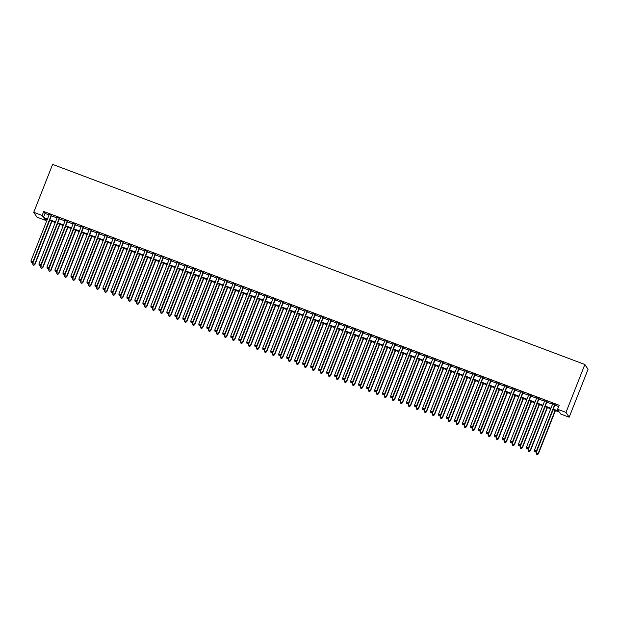 <?xml version="1.0" encoding="UTF-8"?>
<svg xmlns="http://www.w3.org/2000/svg" width="619" height="619" viewBox="0 0 619 619"><rect width="100%" height="100%" fill="white"/><g stroke="black" fill="none" stroke-linecap="round" stroke-linejoin="round"><path stroke-width="0.93" d="M45.821 219.002L45.319 220.271L36.923 217.122L33.743 212.317L52.615 164.391L584.862 364.49L588.05 369.295L569.171 417.214L560.783 414.065L559.491 412.115L553.03 409.685M51.539 215.373L49.241 214.507M59.532 218.375L57.234 217.509M67.517 221.378L65.227 220.519M75.51 224.38L73.212 223.521M83.503 227.39L81.205 226.523M91.496 230.392L89.198 229.525M99.489 233.394L97.191 232.535M107.482 236.404L105.184 235.537M115.467 239.406L113.176 238.539M123.46 242.408L121.169 241.549M131.452 245.418L129.154 244.551M139.445 248.42L137.147 247.554M147.438 251.422L145.14 250.563M155.431 254.424L153.133 253.566M163.424 257.434L161.126 256.568M171.409 260.437L169.119 259.57M179.402 263.439L177.104 262.58M187.395 266.449L185.096 265.582M195.387 269.451L193.089 268.584M203.38 272.453L201.082 271.594M211.373 275.463L209.075 274.596M219.366 278.465L217.068 277.598M227.351 281.467L225.061 280.608M235.344 284.469L233.046 283.61M243.337 287.479L241.039 286.612M251.329 290.481L249.031 289.615M259.322 293.483L257.024 292.625M267.315 296.493L265.017 295.627M275.308 299.495L273.01 298.629M283.293 302.498L281.003 301.639M291.286 305.507L288.988 304.641M299.279 308.51L296.981 307.643M307.272 311.512L304.974 310.653M315.264 314.514L312.966 313.655M323.257 317.524L320.959 316.657M331.242 320.526L328.952 319.659M339.235 323.528L336.937 322.669M347.228 326.538L344.93 325.671M355.221 329.54L352.923 328.674M363.214 332.542L360.916 331.683M371.207 335.552L368.909 334.686M379.199 338.554L376.901 337.688M387.185 341.556L384.894 340.698M395.177 344.559L392.879 343.7M403.17 347.569L400.872 346.702M411.163 350.571L408.865 349.704M419.156 353.573L416.858 352.714M427.149 356.583L424.851 355.716M435.142 359.585L432.843 358.718M443.127 362.587L440.836 361.728M451.119 365.597L448.821 364.73M459.112 368.599L456.814 367.732M467.105 371.601L464.807 370.742M475.098 374.603L472.8 373.744M483.091 377.613L480.793 376.747M491.084 380.615L488.786 379.749M499.069 383.618L496.778 382.759M507.062 386.627L504.764 385.761M515.054 389.63L512.756 388.763M523.047 392.632L520.749 391.773M531.04 395.642L528.742 394.775M539.033 398.644L536.735 397.777M547.018 401.646L544.728 400.787M553.262 409.089L558.887 411.202L557.595 409.26L559.166 405.259L43.701 211.474L44.994 213.423L49.063 214.955M51.362 215.814L57.056 217.958M59.354 218.817L65.049 220.96M67.347 221.826L73.042 223.962M75.34 224.829L81.035 226.972M83.325 227.831L89.02 229.974M91.318 230.841L97.013 232.976M99.311 233.843L105.006 235.986M107.304 236.845L112.998 238.988M115.296 239.855L120.991 241.99M123.289 242.857L128.984 245M131.274 245.859L136.977 248.002M139.267 248.861L144.962 251.005M147.26 251.871L152.955 254.007M155.253 254.873L160.948 257.017M163.246 257.875L168.941 260.019M171.239 260.885L176.933 263.021M179.231 263.887L184.926 266.031M187.217 266.89L192.911 269.033M195.209 269.899L200.904 272.035M203.202 272.902L208.897 275.045M211.195 275.904L216.89 278.047M219.188 278.906L224.883 281.049M227.181 281.916L232.876 284.051M235.174 284.918L240.868 287.061M243.159 287.92L248.853 290.063M251.152 290.93L256.846 293.066M259.144 293.932L264.839 296.075M267.137 296.934L272.832 299.078M275.13 299.944L280.825 302.08M283.123 302.946L288.818 305.09M291.116 305.948L296.811 308.092M299.101 308.951L304.796 311.094M307.094 311.961L312.788 314.096M315.086 314.963L320.781 317.106M323.079 317.965L328.774 320.108M331.072 320.975L336.767 323.11M339.065 323.977L344.76 326.12M347.05 326.979L352.745 329.122M355.043 329.989L360.738 332.124M363.036 332.991L368.731 335.134M371.029 335.993L376.723 338.136M379.021 338.995L384.716 341.139M387.014 342.005L392.709 344.141M395.007 345.007L400.702 347.151M402.992 348.01L408.687 350.153M410.985 351.019L416.68 353.155M418.978 354.022L424.673 356.165M426.971 357.024L432.666 359.167M434.964 360.034L440.658 362.169M442.956 363.036L448.651 365.179M450.949 366.038L456.644 368.181M458.934 369.04L464.629 371.183M466.927 372.05L472.622 374.186M474.92 375.052L480.615 377.195M482.913 378.054L488.608 380.198M490.906 381.064L496.6 383.2M498.899 384.066L504.593 386.21M506.891 387.068L512.586 389.212M514.876 390.078L520.571 392.214M522.869 393.08L528.564 395.224M530.862 396.083L536.557 398.226M538.855 399.085L544.55 401.228M546.848 402.095L552.543 404.23M554.841 405.097L558.663 406.536M555.011 404.648L552.713 403.789M33.743 212.317L42.131 215.466L43.423 217.416L47.493 218.948M43.701 211.474L42.131 215.466M557.595 409.26L565.99 412.409L584.862 364.49M47.261 219.544L44.026 218.329L45.319 220.271M550.732 408.819L545.037 406.683M542.739 405.816L537.044 403.673M534.754 402.814L529.052 400.671M526.761 399.812L521.066 397.669M518.768 396.802L513.074 394.667M510.776 393.8L505.081 391.657M502.783 390.798L497.088 388.655M494.79 387.788L489.095 385.652M486.797 384.786L481.102 382.643M478.812 381.784L473.117 379.64M470.819 378.774L465.124 376.638M462.826 375.772L457.132 373.628M454.833 372.77L449.139 370.626M446.841 369.767L441.146 367.624M438.848 366.758L433.153 364.622M430.855 363.755L425.16 361.612M422.87 360.753L417.175 358.61M414.877 357.743L409.182 355.608M406.884 354.741L401.189 352.598M398.891 351.739L393.197 349.596M390.899 348.729L385.204 346.594M382.906 345.727L377.211 343.584M374.913 342.725L369.218 340.582M366.928 339.723L361.233 337.579M358.935 336.713L353.24 334.577M350.942 333.711L345.247 331.567M342.949 330.708L337.254 328.565M334.956 327.699L329.262 325.563M326.964 324.696L321.269 322.553M318.978 321.694L313.284 319.551M310.986 318.684L305.291 316.549M302.993 315.682L297.298 313.539M295 312.68L289.305 310.537M287.007 309.678L281.312 307.535M279.014 306.668L273.319 304.533M271.021 303.666L265.327 301.523M263.036 300.664L257.342 298.52M255.043 297.654L249.349 295.518M247.051 294.652L241.356 292.508M239.058 291.65L233.363 289.506M231.065 288.64L225.37 286.504M223.072 285.638L217.377 283.494M215.079 282.635L209.384 280.492M207.094 279.633L201.399 277.49M199.101 276.623L193.407 274.488M191.109 273.621L185.414 271.478M183.116 270.619L177.421 268.476M175.123 267.609L169.428 265.474M167.13 264.607L161.435 262.464M159.137 261.605L153.442 259.462M151.152 258.595L145.457 256.459M143.159 255.593L137.464 253.45M135.166 252.591L129.472 250.447M127.174 249.589L121.479 247.445M119.181 246.579L113.486 244.443M111.188 243.577L105.493 241.433M103.203 240.574L97.508 238.431M95.21 237.564L89.515 235.429M87.217 234.562L81.522 232.419M79.224 231.56L73.529 229.417M71.231 228.55L65.537 226.415M63.239 225.548L57.544 223.405M55.246 222.546L49.551 220.403M569.171 417.214L565.99 412.409M49.791 219.807L55.486 221.95M57.784 222.817L63.478 224.952M65.769 225.819L71.464 227.962M73.762 228.821L79.456 230.964M81.754 231.823L87.449 233.967M89.747 234.833L95.442 236.969M97.74 237.835L103.435 239.979M105.733 240.837L111.428 242.981M113.718 243.847L119.413 245.983M121.711 246.849L127.406 248.993M129.704 249.852L135.399 251.995M137.697 252.862L143.391 254.997M145.689 255.864L151.384 258.007M153.682 258.866L159.377 261.009M161.675 261.868L167.37 264.011M169.66 264.878L175.355 267.013M177.653 267.88L183.348 270.023M185.646 270.882L191.341 273.025M193.639 273.892L199.333 276.028M201.632 276.894L207.326 279.037M209.624 279.896L215.319 282.04M217.617 282.906L223.312 285.042M225.602 285.908L231.297 288.052M233.595 288.911L239.29 291.054M241.588 291.913L247.283 294.056M249.581 294.923L255.276 297.058M257.574 297.925L263.268 300.068M265.566 300.927L271.261 303.07M273.559 303.937L279.254 306.072M281.544 306.939L287.239 309.082M289.537 309.941L295.232 312.084M297.53 312.951L303.225 315.086M305.523 315.953L311.218 318.096M313.516 318.955L319.211 321.099M321.509 321.957L327.203 324.101M329.494 324.967L335.189 327.103M337.487 327.969L343.181 330.113M345.479 330.972L351.174 333.115M353.472 333.981L359.167 336.117M361.465 336.984L367.16 339.127M369.458 339.986L375.153 342.129M377.451 342.996L383.146 345.131M385.436 345.998L391.131 348.141M393.429 349L399.123 351.143M401.421 352.002L407.116 354.145M409.414 355.012L415.109 357.148M417.407 358.014L423.102 360.157M425.4 361.016L431.095 363.16M433.393 364.026L439.088 366.162M441.378 367.028L447.073 369.172M449.371 370.03L455.066 372.174M457.364 373.04L463.058 375.176M465.356 376.043L471.051 378.186M473.349 379.045L479.044 381.188M481.342 382.047L487.037 384.19M489.335 385.057L495.03 387.192M497.32 388.059L503.015 390.202M505.313 391.061L511.008 393.204M513.306 394.071L519.001 396.206M521.299 397.073L526.993 399.216M529.291 400.075L534.986 402.218M537.284 403.085L542.979 405.221M545.269 406.087L550.964 408.231M44.994 213.423L43.423 217.416M554.794 404.323L536.425 450.972L534.429 450.222L552.798 403.573M555.096 404.439L536.642 451.297L536.425 450.972L535.481 451.885L534.684 451.584L535.481 451.885M535.567 452.009L536.642 451.297M534.429 450.222L534.684 451.584M553.123 409.724L536.147 452.814L538.36 453.897L555.421 410.583M537.199 454.478L536.402 454.176L537.292 454.609L538.143 453.572L555.119 410.474M536.402 454.176L536.147 452.814M538.36 453.897L537.292 454.609M546.809 401.321L528.433 447.97L526.436 447.212L544.805 400.57M547.103 401.437L528.649 448.295L528.433 447.97L527.489 448.876L526.692 448.574L527.489 448.876M527.574 449.007L528.649 448.295M526.436 447.212L526.692 448.574M538.816 398.319L520.44 444.96L518.443 444.21L536.82 397.568M539.11 398.427L520.656 445.285L520.44 444.96L519.496 445.873L518.699 445.572L519.496 445.873M519.581 446.005L520.656 445.285M518.443 444.21L518.699 445.572M530.823 395.317L512.447 441.958L510.451 441.208L528.827 394.566M531.125 395.425L512.664 442.283L512.447 441.958L511.503 442.871L510.706 442.57L511.503 442.871M511.588 442.995L512.664 442.283M510.451 441.208L510.706 442.57M522.831 392.307L504.454 438.956L502.458 438.206L520.834 391.556M523.132 392.423L504.671 439.281L504.454 438.956L503.51 439.861L502.713 439.567L503.51 439.861M503.603 439.993L504.671 439.281M502.458 438.206L502.713 439.567M545.13 406.714L528.154 449.812L530.367 450.887L547.428 407.581M529.214 451.475L528.409 451.174L529.299 451.607L530.158 450.562L547.134 407.464M528.409 451.174L528.154 449.812M530.367 450.887L529.299 451.607M537.145 403.712L520.169 446.81L522.382 447.885L539.435 404.578M521.221 448.473L520.417 448.171L521.306 448.597L522.165 447.56L539.141 404.462M520.417 448.171L520.169 446.81M522.382 447.885L521.306 448.597M529.152 400.71L512.176 443.808L514.389 444.883L531.45 401.569M513.228 445.463L512.431 445.162L513.313 445.595L514.172 444.558L531.148 401.46M512.431 445.162L512.176 443.808M514.389 444.883L513.313 445.595M521.159 397.7L504.183 440.798L506.396 441.873L523.457 398.566M505.236 442.461L504.439 442.159L505.321 442.593L506.18 441.548L523.156 398.45M504.439 442.159L504.183 440.798M506.396 441.873L505.321 442.593M514.838 389.305L496.469 435.946L494.465 435.196L512.841 388.554M515.14 389.421L496.678 436.271L495.525 436.859L494.72 436.557L495.525 436.859M495.61 436.991L496.678 436.271M494.465 435.196L494.72 436.557M513.166 394.698L496.19 437.795L498.403 438.871L515.465 395.564M497.243 439.459L496.446 439.157L497.328 439.583L498.187 438.546L515.163 395.448M496.446 439.157L496.19 437.795M498.403 438.871L497.328 439.583M506.845 386.302L488.476 432.944L486.48 432.194L504.849 385.552M507.147 386.411L488.693 433.269L488.476 432.944L487.532 433.857L486.727 433.555L487.532 433.857M487.617 433.989L488.693 433.269M486.48 432.194L486.727 433.555M505.174 391.695L488.198 434.793L490.41 435.869L507.472 392.554M489.25 436.449L488.453 436.155L489.335 436.581L490.194 435.544L507.17 392.446M488.453 436.155L488.198 434.793M490.41 435.869L489.335 436.581M498.86 383.293L480.483 429.942L478.487 429.191L496.856 382.542M499.154 383.409L480.7 430.267L480.483 429.942L479.539 430.847L478.742 430.553L479.539 430.847M479.624 430.979L480.7 430.267M478.487 429.191L478.742 430.553M497.181 388.686L480.205 431.783L482.418 432.859L499.479 389.552M481.257 433.447L480.46 433.145L481.35 433.579L482.201 432.534L499.177 389.444M480.46 433.145L480.205 431.783M482.418 432.859L481.35 433.579M490.867 380.29L472.49 426.932L470.494 426.181L488.863 379.54M491.161 380.406L472.707 427.257L472.49 426.932L471.546 427.845L470.75 427.543L471.546 427.845M471.632 427.977L472.707 427.257M470.494 426.181L470.75 427.543M489.188 385.683L472.212 428.781L474.425 429.857L491.486 386.55M473.272 430.445L472.467 430.143L473.357 430.576L474.216 429.532L491.192 386.434M472.467 430.143L472.212 428.781M474.425 429.857L473.357 430.576M482.874 377.288L464.498 423.93L462.501 423.179L480.878 376.538M483.168 377.397L464.714 424.255L464.498 423.93L463.554 424.843L462.757 424.541L463.554 424.843M463.639 424.974L464.714 424.255M462.501 423.179L462.757 424.541M481.203 382.681L464.227 425.779L466.44 426.855L483.493 383.54M465.279 427.443L464.482 427.141L465.364 427.567L466.223 426.53L483.199 383.432M464.482 427.141L464.227 425.779M466.44 426.855L465.364 427.567M474.881 374.278L456.505 420.928L454.508 420.177L472.885 373.528M475.183 374.394L456.721 421.253L456.505 420.928L455.561 421.841L454.764 421.539L455.561 421.841M455.646 421.965L456.721 421.253M454.508 420.177L454.764 421.539M473.21 379.679L456.234 422.769L458.447 423.853L475.508 380.538M457.286 424.433L456.489 424.131L457.371 424.564L458.23 423.528L475.206 380.43M456.489 424.131L456.234 422.769M458.447 423.853L457.371 424.564M466.888 371.276L448.512 417.926L446.516 417.167L464.892 370.526M467.19 371.392L448.729 418.251L448.512 417.926L447.576 418.831L446.771 418.529L447.576 418.831M447.661 418.962L448.729 418.251M446.516 417.167L446.771 418.529M465.217 376.669L448.241 419.767L450.454 420.843L467.515 377.536M449.293 421.431L448.496 421.129L449.379 421.562L450.237 420.518L467.213 377.42M448.496 421.129L448.241 419.767M450.454 420.843L449.379 421.562M458.896 368.274L440.527 414.916L438.523 414.165L456.899 367.524M459.197 368.382L440.736 415.241L439.583 415.829L438.778 415.527L439.583 415.829M439.668 415.96L440.736 415.241M438.523 414.165L438.778 415.527M457.224 373.667L440.248 416.765L442.461 417.84L459.522 374.534M441.301 418.429L440.504 418.127L441.386 418.552L442.245 417.516L459.221 374.418M440.504 418.127L440.248 416.765M442.461 417.84L441.386 418.552M449.232 370.665L432.255 413.763L434.468 414.838L451.53 371.524M433.308 415.419L432.511 415.117L433.401 415.55L434.252 414.513L451.228 371.415M432.511 415.117L432.255 413.763M434.468 414.838L433.401 415.55M441.239 367.655L424.263 410.753L426.476 411.828L443.537 368.522M425.323 412.416L424.518 412.115L425.408 412.548L426.267 411.503L443.243 368.406M424.518 412.115L424.263 410.753M426.476 411.828L425.408 412.548M450.903 365.272L432.534 411.914L430.538 411.163L448.907 364.521M451.205 365.38L432.751 412.239L432.534 411.914L431.59 412.827L430.793 412.525L431.59 412.827M431.675 412.95L432.751 412.239M430.538 411.163L430.793 412.525M442.918 362.262L424.541 408.911L422.545 408.161L440.914 361.511M443.212 362.378L424.758 409.236L424.541 408.911L423.597 409.817L422.8 409.523L423.597 409.817M423.682 409.948L424.758 409.236M422.545 408.161L422.8 409.523M434.925 359.26L416.548 405.902L414.552 405.151L432.929 358.509M435.219 359.376L416.765 406.226L416.548 405.902L415.604 406.815L414.807 406.513L415.604 406.815M415.689 406.946L416.765 406.226M414.552 405.151L414.807 406.513M433.246 364.653L416.27 407.751L418.483 408.826L435.544 365.519M417.33 409.414L416.525 409.113L417.415 409.538L418.274 408.501L435.25 365.403M416.525 409.113L416.27 407.751M418.483 408.826L417.415 409.538M426.932 356.258L408.555 402.899L406.559 402.149L424.936 355.507M427.234 356.366L408.772 403.224L408.555 402.899L407.611 403.812L406.815 403.511L407.611 403.812M407.697 403.944L408.772 403.224M406.559 402.149L406.815 403.511M425.261 361.651L408.285 404.749L410.498 405.824L427.551 362.51M409.337 406.404L408.54 406.11L409.422 406.536L410.281 405.499L427.257 362.401M408.54 406.11L408.285 404.749M410.498 405.824L409.422 406.536M418.939 353.248L400.563 399.897L398.566 399.147L416.943 352.497M419.241 353.364L400.779 400.222L400.563 399.897L399.619 400.803L398.822 400.508L399.619 400.803M399.712 400.934L400.779 400.222M398.566 399.147L398.822 400.508M417.268 358.641L400.292 401.739L402.505 402.814L419.566 359.507M401.344 403.402L400.547 403.101L401.429 403.534L402.288 402.489L419.264 359.399M400.547 403.101L400.292 401.739M402.505 402.814L401.429 403.534M410.946 350.246L392.578 396.887L390.574 396.137L408.95 349.495M411.248 350.362L392.786 397.212L391.634 397.8L390.829 397.499L391.634 397.8M391.719 397.932L392.786 397.212M390.574 396.137L390.829 397.499M409.275 355.639L392.299 398.737L394.512 399.812L411.573 356.505M393.351 400.4L392.554 400.098L393.436 400.532L394.295 399.487L411.271 356.389M392.554 400.098L392.299 398.737M394.512 399.812L393.436 400.532M402.954 347.244L384.585 393.885L382.581 393.135L400.957 346.493M403.255 347.352L384.794 394.21L383.641 394.798L382.836 394.496L383.641 394.798M383.726 394.93L384.794 394.21M382.581 393.135L382.836 394.496M401.282 352.637L384.306 395.734L386.519 396.81L403.58 353.495M385.358 397.398L384.561 397.096L385.444 397.522L386.302 396.485L403.279 353.387M384.561 397.096L384.306 395.734M386.519 396.81L385.444 397.522M394.961 344.234L376.592 390.883L374.596 390.132L392.964 343.483M395.262 344.35L376.809 391.208L376.592 390.883L375.648 391.796L374.851 391.494L375.648 391.796M375.733 391.92L376.809 391.208M374.596 390.132L374.851 391.494M393.289 349.634L376.313 392.725L378.526 393.808L395.587 350.493M377.366 394.388L376.569 394.086L377.458 394.52L378.31 393.483L395.286 350.385M376.569 394.086L376.313 392.725M378.526 393.808L377.458 394.52M386.976 341.231L368.599 387.881L366.603 387.13L384.972 340.481M387.27 341.348L368.816 388.206L368.599 387.881L367.655 388.786L366.858 388.484L367.655 388.786M367.74 388.918L368.816 388.206M366.603 387.13L366.858 388.484M385.297 346.625L368.32 389.722L370.533 390.798L387.595 347.491M369.381 391.386L368.576 391.084L369.466 391.518L370.324 390.473L387.301 347.375M368.576 391.084L368.32 389.722M370.533 390.798L369.466 391.518M378.983 338.229L360.606 384.871L358.61 384.12L376.986 337.479M379.277 338.338L360.823 385.196L360.606 384.871L359.662 385.784L358.865 385.482L359.662 385.784M359.747 385.916L360.823 385.196M358.61 384.12L358.865 385.482M377.311 343.622L360.328 386.72L362.548 387.796L379.602 344.489M361.388 388.384L360.583 388.082L361.473 388.508L362.332 387.471L379.308 344.373M360.583 388.082L360.328 386.72M362.548 387.796L361.473 388.508M370.99 335.227L352.613 381.869L350.617 381.118L368.994 334.477M371.292 335.336L352.83 382.194L352.613 381.869L351.669 382.782L350.872 382.48L351.669 382.782M351.754 382.906L352.83 382.194M350.617 381.118L350.872 382.48M362.997 332.217L344.621 378.867L342.624 378.116L361.001 331.467M363.299 332.333L344.837 379.192L344.621 378.867L343.677 379.772L342.88 379.478L343.677 379.772M343.769 379.904L344.837 379.192M342.624 378.116L342.88 379.478M355.004 329.215L336.635 375.857L334.631 375.106L353.008 328.465M355.306 329.331L336.844 376.182L335.691 376.77L334.887 376.468L335.691 376.77M335.777 376.901L336.844 376.182M334.631 375.106L334.887 376.468M369.319 340.62L352.343 383.718L354.555 384.794L371.617 341.479M353.395 385.374L352.598 385.072L353.48 385.505L354.339 384.469L371.315 341.371M352.598 385.072L352.343 383.718M354.555 384.794L353.48 385.505M361.326 337.61L344.35 380.708L346.563 381.784L363.624 338.477M345.402 382.372L344.605 382.07L345.487 382.503L346.346 381.459L363.322 338.361M344.605 382.07L344.35 380.708M346.563 381.784L345.487 382.503M353.333 334.608L336.357 377.706L338.57 378.782L355.631 335.475M337.409 379.37L336.612 379.068L337.494 379.493L338.353 378.457L355.329 335.359M336.612 379.068L336.357 377.706M338.57 378.782L337.494 379.493M347.011 326.213L328.643 372.855L326.646 372.104L345.015 325.462M347.313 326.321L328.859 373.18L328.643 372.855L327.699 373.768L326.894 373.466L327.699 373.768M327.784 373.899L328.859 373.18M326.646 372.104L326.894 373.466M345.34 331.606L328.364 374.704L330.577 375.779L347.638 332.465M329.416 376.36L328.619 376.066L329.501 376.491L330.36 375.454L347.336 332.357M328.619 376.066L328.364 374.704M330.577 375.779L329.501 376.491M339.026 323.203L320.65 369.853L318.653 369.102L337.022 322.453M339.32 323.319L320.866 370.177L320.65 369.853L319.706 370.758L318.909 370.464L319.706 370.758M319.791 370.889L320.866 370.177M318.653 369.102L318.909 370.464M337.347 328.596L320.371 371.694L322.584 372.77L339.645 329.463M321.423 373.358L320.627 373.056L321.516 373.489L322.367 372.445L339.344 329.354M320.627 373.056L320.371 371.694M322.584 372.77L321.516 373.489M331.033 320.201L312.657 366.843L310.661 366.092L329.029 319.45M331.327 320.317L312.874 367.168L312.657 366.843L311.713 367.756L310.916 367.454L311.713 367.756M311.798 367.887L312.874 367.168M310.661 366.092L310.916 367.454M329.354 325.594L312.378 368.692L314.591 369.767L331.652 326.461M313.438 370.355L312.634 370.054L313.524 370.487L314.382 369.442L331.358 326.345M312.634 370.054L312.378 368.692M314.591 369.767L313.524 370.487M323.041 317.199L304.664 363.84L302.668 363.09L321.044 316.448M323.335 317.307L304.881 364.165L304.664 363.84L303.72 364.753L302.923 364.452L303.72 364.753M303.805 364.885L304.881 364.165M302.668 363.09L302.923 364.452M321.369 322.592L304.393 365.69L306.606 366.765L323.66 323.451M305.446 367.353L304.641 367.052L305.531 367.477L306.39 366.44L323.366 323.342M304.641 367.052L304.393 365.69M306.606 366.765L305.531 367.477M315.048 314.189L296.671 360.838L294.675 360.088L313.052 313.438M315.35 314.305L296.888 361.163L296.671 360.838L295.727 361.751L294.93 361.45L295.727 361.751M295.812 361.875L296.888 361.163M294.675 360.088L294.93 361.45M307.055 311.187L288.678 357.836L286.682 357.086L305.059 310.436M307.357 311.303L288.895 358.161L288.678 357.836L287.734 358.741L286.937 358.44L287.734 358.741M287.827 358.873L288.895 358.161M286.682 357.086L286.937 358.44M299.062 308.185L280.693 354.826L278.689 354.076L297.066 307.434M299.364 308.293L280.902 355.151L279.749 355.739L278.945 355.438L279.749 355.739M279.834 355.871L280.902 355.151M278.689 354.076L278.945 355.438M313.376 319.59L296.4 362.68L298.613 363.763L315.675 320.449M297.453 364.343L296.656 364.042L297.538 364.475L298.397 363.438L315.373 320.34M296.656 364.042L296.4 362.68M298.613 363.763L297.538 364.475M305.384 316.58L288.408 359.678L290.621 360.753L307.682 317.446M289.46 361.341L288.663 361.039L289.545 361.473L290.404 360.428L307.38 317.33M288.663 361.039L288.408 359.678M290.621 360.753L289.545 361.473M297.391 313.578L280.415 356.676L282.628 357.751L299.689 314.444M281.467 358.339L280.67 358.037L281.552 358.463L282.411 357.426L299.387 314.328M280.67 358.037L280.415 356.676M282.628 357.751L281.552 358.463M291.069 305.182L272.7 351.824L270.704 351.074L289.073 304.432M291.371 305.291L272.917 352.149L272.7 351.824L271.756 352.737L270.952 352.435L271.756 352.737M271.842 352.861L272.917 352.149M270.704 351.074L270.952 352.435M289.398 310.576L272.422 353.673L274.635 354.749L291.696 311.434M273.474 355.329L272.677 355.027L273.559 355.461L274.418 354.424L291.394 311.326M272.677 355.027L272.422 353.673M274.635 354.749L273.559 355.461M283.084 302.173L264.708 348.822L262.711 348.071L281.08 301.422M283.378 302.289L264.924 349.147L264.708 348.822L263.764 349.727L262.967 349.433L263.764 349.727M263.849 349.859L264.924 349.147M262.711 348.071L262.967 349.433M281.405 307.566L264.429 350.663L266.642 351.739L283.703 308.432M265.489 352.327L264.684 352.025L265.574 352.459L266.425 351.414L283.409 308.316M264.684 352.025L264.429 350.663M266.642 351.739L265.574 352.459M275.091 299.17L256.715 345.812L254.719 345.062L273.087 298.42M275.385 299.287L256.931 346.137L256.715 345.812L255.771 346.725L254.974 346.423L255.771 346.725M255.856 346.857L256.931 346.137M254.719 345.062L254.974 346.423M273.412 304.563L256.436 347.661L258.649 348.737L275.71 305.43M257.496 349.325L256.692 349.023L257.581 349.449L258.44 348.412L275.416 305.314M256.692 349.023L256.436 347.661M258.649 348.737L257.581 349.449M267.099 296.168L248.722 342.81L246.726 342.059L265.102 295.418M267.393 296.277L248.939 343.135L248.722 342.81L247.778 343.723L246.981 343.421L247.778 343.723M247.863 343.855L248.939 343.135M246.726 342.059L246.981 343.421M265.427 301.561L248.451 344.659L250.664 345.735L267.718 302.42M249.503 346.315L248.706 346.021L249.589 346.447L250.447 345.41L267.423 302.312M248.706 346.021L248.451 344.659M250.664 345.735L249.589 346.447M259.106 293.158L240.729 339.808L238.733 339.057L257.109 292.408M259.407 293.274L240.946 340.133L240.729 339.808L239.785 340.713L238.988 340.419L239.785 340.713M239.87 340.845L240.946 340.133M238.733 339.057L238.988 340.419M257.434 298.559L240.458 341.649L242.671 342.725L259.732 299.418M241.511 343.313L240.714 343.011L241.596 343.444L242.455 342.4L259.431 299.31M240.714 343.011L240.458 341.649M242.671 342.725L241.596 343.444M251.113 290.156L232.736 336.798L230.74 336.047L249.117 289.406M251.415 290.272L232.953 337.123L232.736 336.798L231.8 337.711L230.995 337.409L231.8 337.711M231.885 337.842L232.953 337.123M230.74 336.047L230.995 337.409M249.442 295.549L232.465 338.647L234.678 339.723L251.74 296.416M233.518 340.311L232.721 340.009L233.603 340.442L234.462 339.398L251.438 296.3M232.721 340.009L232.465 338.647M234.678 339.723L233.603 340.442M243.12 287.154L224.751 333.796L222.747 333.045L241.124 286.404M243.422 287.262L224.96 334.121L223.807 334.709L223.002 334.407L223.807 334.709M223.892 334.84L224.96 334.121M222.747 333.045L223.002 334.407M241.449 292.547L224.473 335.645L226.686 336.721L243.747 293.406M225.525 337.309L224.728 337.007L225.61 337.432L226.469 336.396L243.445 293.298M224.728 337.007L224.473 335.645M226.686 336.721L225.61 337.432M235.127 284.144L216.758 330.794L214.762 330.043L233.131 283.394M235.429 284.26L216.975 331.119L216.758 330.794L215.814 331.707L215.017 331.405L215.814 331.707M215.899 331.83L216.975 331.119M214.762 330.043L215.017 331.405M233.456 289.545L216.48 332.635L218.693 333.718L235.754 290.404M217.532 334.299L216.735 333.997L217.625 334.43L218.476 333.393L235.452 290.296M216.735 333.997L216.48 332.635M218.693 333.718L217.625 334.43M227.142 281.142L208.765 327.791L206.769 327.041L225.138 280.392M227.436 281.258L208.982 328.116L208.765 327.791L207.822 328.697L207.025 328.395L207.822 328.697M207.907 328.828L208.982 328.116M206.769 327.041L207.025 328.395M225.463 286.535L208.487 329.633L210.7 330.708L227.761 287.402M209.547 331.297L208.742 330.995L209.632 331.428L210.491 330.384L227.467 287.286M208.742 330.995L208.487 329.633M210.7 330.708L209.632 331.428M219.149 278.14L200.773 324.782L198.776 324.031L217.153 277.389M219.443 278.248L200.989 325.107L200.773 324.782L199.829 325.695L199.032 325.393L199.829 325.695M199.914 325.826L200.989 325.107M198.776 324.031L199.032 325.393M217.47 283.533L200.494 326.631L202.707 327.706L219.768 284.4M201.554 328.294L200.749 327.993L201.639 328.418L202.498 327.381L219.474 284.283M200.749 327.993L200.494 326.631M202.707 327.706L201.639 328.418M211.156 275.138L192.78 321.779L190.784 321.029L209.16 274.387M211.458 275.246L192.996 322.104L192.78 321.779L191.836 322.692L191.039 322.391L191.836 322.692M191.921 322.816L192.996 322.104M190.784 321.029L191.039 322.391M209.485 280.531L192.509 323.629L194.722 324.704L211.775 281.39M193.561 325.284L192.764 324.983L193.646 325.416L194.505 324.379L211.481 281.281M192.764 324.983L192.509 323.629M194.722 324.704L193.646 325.416M203.164 272.128L184.787 318.777L182.791 318.027L201.167 271.377M203.465 272.244L185.004 319.102L184.787 318.777L183.843 319.683L183.046 319.389L183.843 319.683M183.936 319.814L185.004 319.102M182.791 318.027L183.046 319.389M201.492 277.521L184.516 320.619L186.729 321.694L203.79 278.388M185.568 322.282L184.772 321.981L185.654 322.414L186.512 321.369L203.489 278.271M184.772 321.981L184.516 320.619M186.729 321.694L185.654 322.414M195.171 269.126L176.802 315.767L174.798 315.017L193.174 268.375M195.472 269.242L177.011 316.092L175.858 316.68L175.053 316.379L175.858 316.68M175.943 316.812L177.011 316.092M174.798 315.017L175.053 316.379M193.499 274.519L176.523 317.617L178.736 318.692L195.797 275.385M177.576 319.28L176.779 318.978L177.661 319.404L178.52 318.367L195.496 275.269M176.779 318.978L176.523 317.617M178.736 318.692L177.661 319.404M187.178 266.124L168.809 312.765L166.805 312.015L185.182 265.373M187.48 266.232L169.026 313.09L168.809 312.765L167.865 313.678L167.06 313.376L167.865 313.678M167.95 313.81L169.026 313.09M166.805 312.015L167.06 313.376M185.507 271.517L168.53 314.614L170.743 315.69L187.805 272.375M169.583 316.27L168.786 315.976L169.668 316.402L170.527 315.365L187.503 272.267M168.786 315.976L168.53 314.614M170.743 315.69L169.668 316.402M179.185 263.114L160.816 309.763L158.82 309.013L177.189 262.363M179.487 263.23L161.033 310.088L160.816 309.763L159.872 310.668L159.075 310.374L159.872 310.668M159.957 310.8L161.033 310.088M158.82 309.013L159.075 310.374M177.514 268.514L160.538 311.605L162.751 312.68L179.812 269.373M161.59 313.268L160.793 312.966L161.683 313.4L162.534 312.355L179.51 269.265M160.793 312.966L160.538 311.605M162.751 312.68L161.683 313.4M171.2 260.112L152.823 306.753L150.827 306.003L169.196 259.361M171.494 260.228L153.04 307.078L152.823 306.753L151.879 307.666L151.082 307.364L151.879 307.666M151.965 307.798L153.04 307.078M150.827 306.003L151.082 307.364M169.521 265.505L152.545 308.602L154.758 309.678L171.819 266.371M153.605 310.266L152.8 309.964L153.69 310.398L154.549 309.353L171.525 266.255M152.8 309.964L152.545 308.602M154.758 309.678L153.69 310.398M163.207 257.109L144.831 303.751L142.834 303.001L161.211 256.359M163.501 257.218L145.047 304.076L144.831 303.751L143.887 304.664L143.09 304.362L143.887 304.664M143.972 304.796L145.047 304.076M142.834 303.001L143.09 304.362M161.536 262.502L144.552 305.6L146.773 306.676L163.826 263.369M145.612 307.264L144.807 306.962L145.697 307.388L146.556 306.351L163.532 263.253M144.807 306.962L144.552 305.6M146.773 306.676L145.697 307.388M155.214 254.1L136.838 300.749L134.841 299.998L153.218 253.349M155.516 254.216L137.054 301.074L136.838 300.749L135.894 301.662L135.097 301.36L135.894 301.662M135.979 301.786L137.054 301.074M134.841 299.998L135.097 301.36M153.543 259.5L136.567 302.59L138.78 303.674L155.841 260.359M137.619 304.254L136.822 303.952L137.704 304.386L138.563 303.349L155.539 260.251M136.822 303.952L136.567 302.59M138.78 303.674L137.704 304.386M147.221 251.097L128.845 297.747L126.849 296.996L145.225 250.347M147.523 251.213L129.062 298.072L128.845 297.747L127.901 298.652L127.104 298.35L127.901 298.652M127.994 298.784L129.062 298.072M126.849 296.996L127.104 298.35M145.55 256.49L128.574 299.588L130.787 300.664L147.848 257.357M129.626 301.252L128.829 300.95L129.711 301.383L130.57 300.339L147.546 257.241M128.829 300.95L128.574 299.588M130.787 300.664L129.711 301.383M139.229 248.095L120.86 294.737L118.856 293.986L137.232 247.345M139.53 248.204L121.069 295.062L119.916 295.65L119.111 295.348L119.916 295.65M120.001 295.781L121.069 295.062M118.856 293.986L119.111 295.348M137.557 253.488L120.581 296.586L122.794 297.662L139.855 254.355M121.633 298.25L120.837 297.948L121.719 298.373L122.577 297.337L139.554 254.239M120.837 297.948L120.581 296.586M122.794 297.662L121.719 298.373M131.236 245.093L112.867 291.735L110.871 290.984L129.239 244.343M131.537 245.201L113.084 292.06L112.867 291.735L111.923 292.648L111.118 292.346L111.923 292.648M112.008 292.772L113.084 292.06M110.871 290.984L111.118 292.346M123.251 242.083L104.874 288.733L102.878 287.982L121.247 241.333M123.545 242.199L105.091 289.058L104.874 288.733L103.93 289.638L103.133 289.344L103.93 289.638M104.015 289.769L105.091 289.058M102.878 287.982L103.133 289.344M115.258 239.081L96.881 285.723L94.885 284.972L113.254 238.33M115.552 239.197L97.098 286.048L96.881 285.723L95.937 286.636L95.14 286.334L95.937 286.636M96.022 286.767L97.098 286.048M94.885 284.972L95.14 286.334M107.265 236.079L88.888 282.721L86.892 281.97L105.269 235.328M107.559 236.187L89.105 283.045L88.888 282.721L87.944 283.634L87.147 283.332L87.944 283.634M88.03 283.765L89.105 283.045M86.892 281.97L87.147 283.332M99.272 233.069L80.896 279.718L78.899 278.968L97.276 232.318M99.574 233.185L81.112 280.043L80.896 279.718L79.952 280.624L79.155 280.33L79.952 280.624M80.037 280.755L81.112 280.043M78.899 278.968L79.155 280.33M91.279 230.067L72.903 276.708L70.906 275.958L89.283 229.316M91.581 230.183L73.119 277.033L72.903 276.708L71.959 277.622L71.162 277.32L71.959 277.622M72.052 277.753L73.119 277.033M70.906 275.958L71.162 277.32M129.564 250.486L112.588 293.584L114.801 294.659L131.862 251.345M113.641 295.24L112.844 294.938L113.726 295.371L114.585 294.334L131.561 251.237M112.844 294.938L112.588 293.584M114.801 294.659L113.726 295.371M121.572 247.476L104.596 290.574L106.808 291.65L123.87 248.343M105.648 292.238L104.851 291.936L105.741 292.369L106.592 291.325L123.568 248.227M104.851 291.936L104.596 290.574M106.808 291.65L105.741 292.369M113.579 244.474L96.603 287.572L98.816 288.647L115.877 245.341M97.663 289.235L96.858 288.934L97.748 289.367L98.607 288.322L115.583 245.225M96.858 288.934L96.603 287.572M98.816 288.647L97.748 289.367M105.594 241.472L88.618 284.57L90.831 285.645L107.884 242.331M89.67 286.226L88.865 285.932L89.755 286.357L90.614 285.32L107.59 242.222M88.865 285.932L88.618 284.57M90.831 285.645L89.755 286.357M97.601 238.47L80.625 281.56L82.838 282.635L99.899 239.329M81.677 283.223L80.88 282.922L81.762 283.355L82.621 282.31L99.597 239.22M80.88 282.922L80.625 281.56M82.838 282.635L81.762 283.355M89.608 235.46L72.632 278.558L74.845 279.633L91.906 236.326M73.684 280.221L72.887 279.92L73.769 280.353L74.628 279.308L91.604 236.21M72.887 279.92L72.632 278.558M74.845 279.633L73.769 280.353M83.286 227.065L64.918 273.706L62.914 272.956L81.29 226.314M83.588 227.173L65.127 274.031L63.974 274.619L63.169 274.318L63.974 274.619M64.059 274.751L65.127 274.031M62.914 272.956L63.169 274.318M81.615 232.458L64.639 275.556L66.852 276.631L83.913 233.324M65.691 277.219L64.894 276.917L65.776 277.343L66.635 276.306L83.611 233.208M64.894 276.917L64.639 275.556M66.852 276.631L65.776 277.343M75.294 224.055L56.925 270.704L54.929 269.954L73.297 223.304M75.595 224.171L57.141 271.029L56.925 270.704L55.981 271.617L55.184 271.315L55.981 271.617M56.066 271.741L57.141 271.029M54.929 269.954L55.184 271.315M73.622 229.456L56.646 272.546L58.859 273.629L75.92 230.314M57.699 274.209L56.902 273.908L57.784 274.341L58.643 273.304L75.619 230.206M56.902 273.908L56.646 272.546M58.859 273.629L57.784 274.341M67.309 221.053L48.932 267.702L46.936 266.951L65.305 220.302M67.603 221.169L49.149 268.027L48.932 267.702L47.988 268.607L47.191 268.306L47.988 268.607M48.073 268.739L49.149 268.027M46.936 266.951L47.191 268.306M65.629 226.446L48.653 269.544L50.866 270.619L67.928 227.312M49.713 271.207L48.909 270.905L49.799 271.339L50.65 270.294L67.633 227.196M48.909 270.905L48.653 269.544M50.866 270.619L49.799 271.339M59.316 218.05L40.939 264.692L38.943 263.942L57.312 217.3M59.61 218.159L41.156 265.017L40.939 264.692L39.995 265.605L39.198 265.303L39.995 265.605M40.08 265.737L41.156 265.017M38.943 263.942L39.198 265.303M57.637 223.444L40.661 266.541L42.873 267.617L59.935 224.31M41.721 268.205L40.916 267.903L41.806 268.329L42.665 267.292L59.641 224.194M40.916 267.903L40.661 266.541M42.873 267.617L41.806 268.329M51.323 215.048L32.946 261.69L30.95 260.939L49.327 214.298M51.617 215.157L33.163 262.015L32.946 261.69L32.002 262.603L31.205 262.301L32.002 262.603M32.087 262.727L33.163 262.015M30.95 260.939L31.205 262.301M49.652 220.441L32.675 263.539L34.888 264.615L51.942 221.3M33.728 265.195L32.931 264.893L33.813 265.327L34.672 264.29L51.648 221.192M32.931 264.893L32.675 263.539M34.888 264.615L33.813 265.327"/></g></svg>
